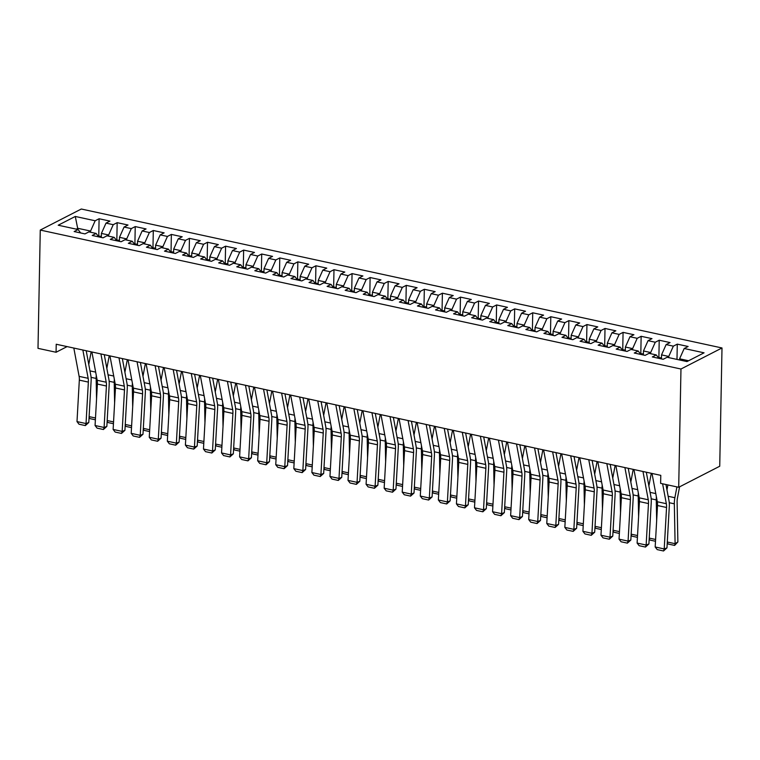 <?xml version="1.0" encoding="UTF-8"?>
<svg xmlns="http://www.w3.org/2000/svg" width="760" height="760" viewBox="0 0 760 760"><rect width="100%" height="100%" fill="white"/><g stroke="black" fill="none" stroke-linecap="round" stroke-linejoin="round"><path stroke-width="1.14" d="M722 347.966L81.301 209.019L40.27 230.071L680.969 369.018L722 347.966L719.73 466.241L678.699 487.283L680.969 369.018M77.9 229.491L75.287 216.457L58.206 225.216L78.081 229.53L74.147 231.553L84.987 233.899L88.929 231.876L96.149 233.443L92.216 235.467L103.056 237.823L106.989 235.799L114.218 237.367L110.285 239.391L121.125 241.737L125.058 239.714L132.287 241.281L128.355 243.304L139.194 245.651L143.127 243.637L150.357 245.204L146.423 247.219L157.263 249.574L161.196 247.551L168.425 249.119L164.493 251.142L175.332 253.488L179.265 251.474L186.494 253.042L182.561 255.056L193.401 257.412L197.334 255.388L204.564 256.956L200.63 258.979L211.47 261.326L215.403 259.312L222.632 260.88L218.69 262.894L229.539 265.249L233.472 263.226L240.701 264.793L236.759 266.817L247.598 269.163L251.541 267.149L258.77 268.717L254.828 270.731L265.667 273.087L269.61 271.063L276.839 272.631L272.897 274.654L283.736 277.001L287.679 274.977L294.899 276.545L290.966 278.569L301.805 280.924L305.748 278.901L312.968 280.469L309.035 282.492L319.874 284.838L323.817 282.815L331.037 284.382L327.104 286.406L337.944 288.752L341.876 286.738L349.106 288.306L345.173 290.32L356.012 292.676L359.945 290.652L367.175 292.22L363.242 294.243L374.081 296.59L378.014 294.576L385.244 296.144L381.311 298.158L392.151 300.513L396.084 298.49L403.313 300.058L399.38 302.081L410.219 304.427L414.152 302.413L421.382 303.981L417.449 305.995L428.288 308.351L432.221 306.327L439.451 307.895L435.508 309.918L446.358 312.265L450.291 310.251L457.52 311.819L453.577 313.832L464.426 316.188L468.359 314.165L475.589 315.733L471.647 317.756L482.486 320.102L486.428 318.079L493.658 319.647L489.715 321.67L500.555 324.026L504.497 322.002L511.727 323.57L507.784 325.594L518.624 327.94L522.567 325.916L529.786 327.484L525.853 329.507L536.693 331.854L540.635 329.84L547.856 331.408L543.922 333.422L554.762 335.777L558.704 333.754L565.924 335.322L561.991 337.345L572.831 339.691L576.764 337.677L583.994 339.245L580.061 341.259L590.9 343.615L594.833 341.591L602.062 343.159L598.13 345.183L608.969 347.529L612.902 345.515L620.131 347.082L616.198 349.096L627.038 351.452L630.971 349.429L638.2 350.997L634.267 353.02L645.107 355.366L649.04 353.352L656.269 354.92L652.336 356.934L663.176 359.29L667.109 357.266L686.983 361.579L704.064 352.82L684.19 348.507L688.123 346.484L677.283 344.137L673.341 346.151L666.121 344.584L670.054 342.57L659.214 340.214L655.281 342.238L648.052 340.67L651.985 338.647L641.145 336.3L637.212 338.314L629.983 336.747L633.916 334.733L623.077 332.376L619.144 334.4L611.914 332.832L615.847 330.809L605.008 328.462L601.075 330.486L593.845 328.918L597.778 326.895L586.938 324.548L583.005 326.562L575.776 324.995L579.709 322.981L568.869 320.625L564.936 322.648L557.707 321.081L561.649 319.058L550.8 316.711L546.867 318.725L539.638 317.158L543.581 315.144L532.731 312.787L528.798 314.811L521.569 313.243L525.511 311.22L514.672 308.873L510.729 310.887L503.5 309.32L507.442 307.306L496.603 304.95L492.661 306.974L485.431 305.406L489.373 303.382L478.534 301.036L474.591 303.05L467.372 301.483L471.305 299.469L460.465 297.113L456.522 299.136L449.302 297.569L453.235 295.545L442.396 293.198L438.453 295.212L431.233 293.654L435.166 291.631L424.327 289.275L420.394 291.298L413.165 289.731L417.097 287.707L406.258 285.361L402.325 287.385L395.095 285.817L399.028 283.793L388.189 281.447L384.256 283.461L377.026 281.894L380.959 279.88L370.12 277.523L366.187 279.547L358.957 277.979L362.89 275.956L352.051 273.609L348.118 275.623L340.888 274.056L344.822 272.042L333.982 269.686L330.049 271.709L322.82 270.142L326.762 268.118L315.913 265.772L311.98 267.786L304.75 266.219L308.693 264.204L297.844 261.849L293.911 263.872L286.681 262.305L290.624 260.281L279.784 257.934L275.842 259.948L268.613 258.381L272.555 256.367L261.716 254.011L257.773 256.034L250.553 254.467L254.486 252.444L243.647 250.097L239.704 252.111L232.484 250.553L236.417 248.53L225.577 246.173L221.635 248.197L214.415 246.63L218.348 244.606L207.508 242.259L203.575 244.283L196.346 242.715L200.279 240.692L189.439 238.345L185.506 240.359L178.277 238.792L182.21 236.778L171.37 234.422L167.438 236.445L160.208 234.878L164.141 232.855L153.302 230.508L149.368 232.522L142.139 230.954L146.072 228.94L135.232 226.584L131.299 228.608L124.07 227.041L128.003 225.017L117.163 222.67L113.23 224.684L106.001 223.117L109.944 221.103L99.094 218.747L98.771 235.875M75.287 216.457L95.162 220.77L99.094 218.747M678.699 487.283L660.63 483.369L660.782 475.351L56.221 344.242L56.069 352.26L67.098 346.598M101.337 237.443L101.412 233.415L108.642 234.982L108.613 236.151M106.001 223.117L101.412 233.415M113.23 224.684L108.642 234.982M78.081 229.53L80.636 232.959M119.405 241.366L119.481 237.329L126.711 238.896L126.682 240.065M124.07 227.041L119.481 237.329M131.299 228.608L126.711 238.896M96.149 233.443L98.705 236.873M137.475 245.28L137.55 241.252L144.78 242.82L144.751 243.988M142.139 230.954L137.55 241.252M149.368 232.522L144.78 242.82M114.218 237.367L116.774 240.796M155.543 249.204L155.619 245.166L162.849 246.734L162.82 247.902M160.208 234.878L155.619 245.166M167.438 236.445L162.849 246.734M132.287 241.281L134.843 244.71M173.612 253.118L173.689 249.09L180.909 250.657L180.889 251.826M178.277 238.792L173.689 249.09M185.506 240.359L180.909 250.657M150.357 245.204L152.912 248.634M191.672 257.032L191.757 253.004L198.977 254.572L198.958 255.74M196.346 242.715L191.757 253.004M203.575 244.283L198.977 254.572M168.425 249.119L170.981 252.548M209.741 260.955L209.826 256.927L217.046 258.495L217.027 259.663M214.415 246.63L209.826 256.927M221.635 248.197L217.046 258.495M186.494 253.042L189.05 256.471M227.81 264.87L227.886 260.841L235.115 262.409L235.096 263.577M232.484 250.553L227.886 260.841M239.704 252.111L235.115 262.409M204.564 256.956L207.119 260.385M245.879 268.793L245.955 264.765L253.184 266.332L253.166 267.501M250.553 254.467L245.955 264.765M257.773 256.034L253.184 266.332M222.632 260.88L225.188 264.299M263.948 272.707L264.024 268.679L271.253 270.247L271.234 271.415M268.613 258.381L264.024 268.679M275.842 259.948L271.253 270.247M240.701 264.793L243.257 268.223M282.017 276.63L282.093 272.593L289.322 274.16L289.303 275.338M286.681 262.305L282.093 272.593M293.911 263.872L289.322 274.16M258.77 268.717L261.326 272.137M300.086 280.544L300.162 276.517L307.391 278.084L307.373 279.252M304.75 266.219L300.162 276.517M311.98 267.786L307.391 278.084M276.839 272.631L279.395 276.06M318.155 284.468L318.231 280.43L325.46 281.998L325.432 283.166M322.82 270.142L318.231 280.43M330.049 271.709L325.46 281.998M294.899 276.545L297.454 279.974M336.224 288.382L336.3 284.354L343.529 285.922L343.501 287.09M340.888 274.056L336.3 284.354M348.118 275.623L343.529 285.922M312.968 280.469L315.523 283.898M354.293 292.305L354.369 288.268L361.599 289.835L361.57 291.004M358.957 277.979L354.369 288.268M366.187 279.547L361.599 289.835M331.037 284.382L333.592 287.812M372.362 296.219L372.438 292.191L379.667 293.759L379.639 294.927M377.026 281.894L372.438 292.191M384.256 283.461L379.667 293.759M349.106 288.306L351.661 291.735M390.431 300.133L390.507 296.106L397.736 297.673L397.708 298.841M395.095 285.817L390.507 296.106M402.325 287.385L397.736 297.673M367.175 292.22L369.731 295.649M408.5 304.057L408.576 300.029L415.796 301.596L415.777 302.765M413.165 289.731L408.576 300.029M420.394 291.298L415.796 301.596M385.244 296.144L387.799 299.573M426.559 307.971L426.645 303.943L433.865 305.51L433.846 306.679M431.233 293.654L426.645 303.943M438.453 295.212L433.865 305.51M403.313 300.058L405.868 303.487M444.628 311.894L444.714 307.866L451.934 309.434L451.915 310.602M449.302 297.569L444.714 307.866M456.522 299.136L451.934 309.434M421.382 303.981L423.938 307.401M462.697 315.808L462.773 311.78L470.003 313.348L469.984 314.516M467.372 301.483L462.773 311.78M474.591 303.05L470.003 313.348M439.451 307.895L442.006 311.324M480.766 319.732L480.842 315.695L488.072 317.262L488.053 318.44M485.431 305.406L480.842 315.695M492.661 306.974L488.072 317.262M457.52 311.819L460.075 315.238M498.836 323.646L498.911 319.618L506.141 321.185L506.122 322.354M503.5 309.32L498.911 319.618M510.729 310.887L506.141 321.185M475.589 315.733L478.144 319.162M516.904 327.57L516.981 323.532L524.21 325.099L524.191 326.268M521.569 313.243L516.981 323.532M528.798 314.811L524.21 325.099M493.658 319.647L496.214 323.076M534.973 331.483L535.049 327.455L542.279 329.023L542.26 330.191M539.638 317.158L535.049 327.455M546.867 318.725L542.279 329.023M511.727 323.57L514.283 326.999M553.042 335.407L553.119 331.369L560.348 332.937L560.319 334.106M557.707 321.081L553.119 331.369M564.936 322.648L560.348 332.937M529.786 327.484L532.342 330.913M571.111 339.321L571.188 335.293L578.417 336.86L578.389 338.029M575.776 324.995L571.188 335.293M583.005 326.562L578.417 336.86M547.856 331.408L550.411 334.837M589.181 343.235L589.256 339.207L596.486 340.774L596.457 341.943M593.845 328.918L589.256 339.207M601.075 330.486L596.486 340.774M565.924 335.322L568.48 338.751M607.25 347.159L607.325 343.13L614.555 344.698L614.526 345.866M611.914 332.832L607.325 343.13M619.144 334.4L614.555 344.698M583.994 339.245L586.549 342.674M625.318 351.072L625.394 347.044L632.624 348.612L632.595 349.78M629.983 336.747L625.394 347.044M637.212 338.314L632.624 348.612M602.062 343.159L604.618 346.588M643.387 354.996L643.463 350.968L650.683 352.535L650.664 353.704M648.052 340.67L643.463 350.968M655.281 342.238L650.683 352.535M620.131 347.082L622.687 350.502M661.447 358.91L661.533 354.882L668.753 356.449L668.733 357.618M666.121 344.584L661.533 354.882M673.341 346.151L668.753 356.449M638.2 350.997L640.756 354.426M679.573 359.974L679.601 358.796L688.598 360.753M684.19 348.507L679.601 358.796M656.269 354.92L658.825 358.34M40.27 230.071L38 348.346L56.069 352.26M90.554 232.237L90.573 231.059L77.928 228.323L76.313 229.149M95.162 220.77L90.573 231.059M677.283 344.137L676.989 359.413M659.214 340.214L658.882 357.352M641.145 336.3L640.813 353.428M623.077 332.376L622.744 349.514M605.008 328.462L604.684 345.591M586.938 324.548L586.615 341.677M568.869 320.625L568.547 337.753M550.8 316.711L550.477 333.839M532.731 312.787L532.408 329.916M514.672 308.873L514.339 326.002M496.603 304.95L496.27 322.078M478.534 301.036L478.202 318.165M460.465 297.113L460.132 314.25M442.396 293.198L442.063 310.327M424.327 289.275L423.994 306.413M406.258 285.361L405.925 302.49M388.189 281.447L387.856 298.576M370.12 277.523L369.797 294.652M352.051 273.609L351.728 290.738M333.982 269.686L333.659 286.815M315.913 265.772L315.59 282.901M297.844 261.849L297.521 278.977M279.784 257.934L279.452 275.063M261.716 254.011L261.383 271.149M243.647 250.097L243.314 267.226M225.577 246.173L225.245 263.312M207.508 242.259L207.176 259.388M189.439 238.345L189.107 255.474M171.37 234.422L171.038 251.55M153.302 230.508L152.969 247.637M135.232 226.584L134.909 243.713M117.163 222.67L116.84 239.799M662.606 483.797L666.339 503.709A10.602 5.187 -77.8 0 1 666.548 507.481L664.211 548.948L666.976 547.865L669.303 506.407A15.903 7.79 102.2 0 0 668.99 500.745L665.959 484.519M652.004 473.442L657.305 501.742A10.602 5.187 -77.8 0 1 657.514 505.523L655.177 546.981L664.211 548.948L663.537 550.981L657.21 549.603L655.177 546.981M666.976 547.865L663.537 550.981M666.957 489.858L667.888 484.947M667.299 542.003L675.098 543.694L674.329 503.823A15.903 7.79 -77.8 0 1 674.87 497.724L676.922 486.903M674.633 545.423L675.098 543.694L677.872 541.937L674.633 545.423L668.306 544.056L667.251 542.963M679.573 486.837L677.464 498A10.602 5.187 102.2 0 0 677.103 502.065L677.872 541.937M642.969 471.485L648.27 499.786A10.602 5.187 -77.8 0 1 648.48 503.557L646.142 545.024L648.907 543.951L651.234 502.483A15.903 7.79 102.2 0 0 650.921 496.822L646.313 472.216M633.935 469.528L639.236 497.828A10.602 5.187 -77.8 0 1 639.445 501.6L637.108 543.067L646.142 545.024L645.468 547.058L639.141 545.689L637.108 543.067M648.907 543.951L645.468 547.058M624.9 467.571L630.202 495.872A10.602 5.187 -77.8 0 1 630.41 499.643L628.073 541.111L630.838 540.037L633.165 498.569A15.903 7.79 102.2 0 0 632.852 492.907L628.244 468.293M615.866 465.614L621.167 493.905A10.602 5.187 -77.8 0 1 621.376 497.686L619.039 539.144L628.073 541.111L627.399 543.144L621.072 541.766L619.039 539.144M630.838 540.037L627.399 543.144M648.888 485.934L651.282 473.29M656.659 520.572L656.26 499.909A15.903 7.79 -77.8 0 1 656.383 496.812M661.466 357.912L658.16 357.447M655.5 541.272L650.237 540.132L649.183 539.039M649.23 538.089L655.605 539.467M630.819 482.02L633.213 469.366M638.6 516.658L638.2 495.986A15.903 7.79 -77.8 0 1 638.314 492.898M643.406 353.989L640.091 353.533M637.431 537.358L632.168 536.218L631.114 535.125M631.161 534.166L637.535 535.553M606.832 463.647L612.132 491.948A10.602 5.187 -77.8 0 1 612.341 495.719L610.005 537.187L612.769 536.114L615.096 494.646A15.903 7.79 102.2 0 0 614.783 488.984L610.175 464.379M597.797 461.69L603.098 489.991A10.602 5.187 -77.8 0 1 603.307 493.762L600.97 535.23L610.005 537.187L609.33 539.22L603.003 537.852L600.97 535.23M612.769 536.114L609.33 539.22M588.762 459.733L594.063 488.034A10.602 5.187 -77.8 0 1 594.272 491.806L591.936 533.273L594.7 532.2L597.028 490.732A15.903 7.79 102.2 0 0 596.723 485.07L592.116 460.455M579.728 457.776L585.029 486.067A10.602 5.187 -77.8 0 1 585.238 489.848L582.901 531.306L591.936 533.273L591.261 535.306L584.943 533.938L582.901 531.306M594.7 532.2L591.261 535.306M612.75 478.106L615.144 465.452M620.531 512.734L620.131 492.072A15.903 7.79 -77.8 0 1 620.245 488.975M625.337 350.075L622.022 349.609M619.362 533.434L614.099 532.294L613.044 531.202M613.092 530.252L619.466 531.63M594.681 474.183L597.075 461.538M602.461 508.82L602.062 488.148A15.903 7.79 -77.8 0 1 602.177 485.06M607.269 346.151L603.953 345.695M601.293 529.52L596.03 528.38L594.975 527.288M595.033 526.328L601.397 527.716M570.693 455.81L575.994 484.11A10.602 5.187 -77.8 0 1 576.203 487.892L573.866 529.35L576.631 528.276L578.958 486.818A15.903 7.79 102.2 0 0 578.654 481.156L574.047 456.541M561.668 453.853L566.96 482.153A10.602 5.187 -77.8 0 1 567.169 485.925L564.841 527.392L573.866 529.35L573.192 531.383L566.875 530.014L564.841 527.392M576.631 528.276L573.192 531.383M576.612 470.269L579.006 457.615M584.392 504.897L583.994 484.234A15.903 7.79 -77.8 0 1 584.107 481.137M589.2 342.238L585.884 341.781M583.224 525.606L577.961 524.457L576.906 523.364M576.964 522.414L583.328 523.792M552.634 451.896L557.925 480.197A10.602 5.187 -77.8 0 1 558.135 483.968L555.807 525.436L558.562 524.362L560.889 482.894A15.903 7.79 102.2 0 0 560.586 477.233L555.978 452.618M543.6 449.939L548.891 478.24A10.602 5.187 -77.8 0 1 549.1 482.011L546.772 523.478L555.807 525.436L555.123 527.468L548.806 526.1L546.772 523.478M558.562 524.362L555.123 527.468M558.543 466.345L560.937 453.701M566.323 500.983L565.924 480.31A15.903 7.79 -77.8 0 1 566.038 477.223M571.13 338.314L567.815 337.858M565.155 521.683L559.892 520.543L558.837 519.45M558.894 518.5L565.26 519.878M534.565 447.972L539.856 476.273A10.602 5.187 -77.8 0 1 540.065 480.054L537.738 521.512L540.493 520.438L542.83 478.98A15.903 7.79 102.2 0 0 542.517 473.318L537.909 448.704M525.531 446.015L530.822 474.316A10.602 5.187 -77.8 0 1 531.031 478.087L528.703 519.555L537.738 521.512L537.054 523.545L530.736 522.177L528.703 519.555M540.493 520.438L537.054 523.545M540.474 462.431L542.868 449.777M548.255 497.059L547.856 476.397A15.903 7.79 -77.8 0 1 547.969 473.309M553.061 334.4L549.746 333.944M547.086 517.769L541.823 516.619L540.769 515.527M540.825 514.577L547.19 515.954M516.496 444.058L521.788 472.359A10.602 5.187 -77.8 0 1 521.996 476.13L519.669 517.598L522.424 516.524L524.761 475.057A15.903 7.79 102.2 0 0 524.447 469.395L519.84 444.78M507.461 442.101L512.753 470.402A10.602 5.187 -77.8 0 1 512.962 474.173L510.634 515.641L519.669 517.598L518.994 519.631L512.667 518.263L510.634 515.641M522.424 516.524L518.994 519.631M522.405 458.508L524.799 445.863M530.186 493.145L529.786 472.483A15.903 7.79 -77.8 0 1 529.9 469.385M534.992 330.476L531.677 330.02M529.017 513.846L523.754 512.706L522.7 511.613M522.756 510.663L529.121 512.04M498.427 440.144L503.719 468.435A10.602 5.187 -77.8 0 1 503.928 472.216L501.6 513.674L504.355 512.601L506.692 471.143A15.903 7.79 102.2 0 0 506.378 465.481L501.771 440.866M489.392 438.178L494.684 466.478A10.602 5.187 -77.8 0 1 494.893 470.259L492.565 511.717L501.6 513.674L500.925 515.717L494.598 514.339L492.565 511.717M504.355 512.601L500.925 515.717M504.336 454.594L506.73 441.94M512.116 489.231L511.717 468.559A15.903 7.79 -77.8 0 1 511.831 465.471M516.923 326.562L513.608 326.106M510.957 509.931L505.694 508.792L504.631 507.689M504.688 506.739L511.053 508.126M480.358 436.221L485.659 464.522A10.602 5.187 -77.8 0 1 485.858 468.293L483.531 509.76L486.286 508.687L488.623 467.219A15.903 7.79 102.2 0 0 488.309 461.558L483.702 436.952M471.323 434.264L476.624 462.565A10.602 5.187 -77.8 0 1 476.824 466.336L474.497 507.803L483.531 509.76L482.856 511.793L476.529 510.425L474.497 507.803M486.286 508.687L482.856 511.793M486.267 450.67L488.661 438.026M494.047 485.308L493.648 464.645A15.903 7.79 -77.8 0 1 493.762 461.548M498.854 322.639L495.548 322.183M492.889 506.008L487.625 504.868L486.561 503.775M486.618 502.825L492.983 504.203M462.289 432.307L467.59 460.608A10.602 5.187 -77.8 0 1 467.789 464.379L465.462 505.846L468.217 504.764L470.554 463.305A15.903 7.79 102.2 0 0 470.24 457.644L465.633 433.029M453.255 430.34L458.555 458.641A10.602 5.187 -77.8 0 1 458.755 462.422L456.427 503.88L465.462 505.846L464.787 507.88L458.46 506.502L456.427 503.88M468.217 504.764L464.787 507.88M468.207 446.756L470.601 434.102M475.978 481.394L475.579 460.721A15.903 7.79 -77.8 0 1 475.693 457.634M480.785 318.725L477.479 318.269M474.82 502.094L469.556 500.954L468.492 499.861M468.549 498.902L474.914 500.289M444.22 428.383L449.521 456.684A10.602 5.187 -77.8 0 1 449.72 460.455L447.393 501.923L450.148 500.85L452.485 459.382A15.903 7.79 102.2 0 0 452.171 453.72L447.564 429.115M435.185 426.426L440.486 454.727A10.602 5.187 -77.8 0 1 440.695 458.498L438.358 499.966L447.393 501.923L446.719 503.956L440.391 502.588L438.358 499.966M450.148 500.85L446.719 503.956M450.138 442.833L452.533 430.188M457.909 477.47L457.51 456.808A15.903 7.79 -77.8 0 1 457.624 453.71M462.716 314.811L459.41 314.345M456.75 498.17L451.487 497.031L450.433 495.938M450.48 494.988L456.845 496.365M426.151 424.469L431.452 452.77A10.602 5.187 -77.8 0 1 431.661 456.541L429.324 498.009L432.088 496.935L434.416 455.468A15.903 7.79 102.2 0 0 434.102 449.806L429.495 425.191M417.116 422.512L422.417 450.803A10.602 5.187 -77.8 0 1 422.626 454.584L420.29 496.042L429.324 498.009L428.649 500.042L422.322 498.664L420.29 496.042M432.088 496.935L428.649 500.042M432.07 438.919L434.463 426.265M439.84 473.556L439.441 452.884A15.903 7.79 -77.8 0 1 439.565 449.796M444.647 310.887L441.341 310.431M438.681 494.256L433.418 493.117L432.364 492.024M432.411 491.064L438.786 492.451M408.082 420.546L413.383 448.846A10.602 5.187 -77.8 0 1 413.592 452.618L411.255 494.086L414.019 493.012L416.347 451.544A15.903 7.79 102.2 0 0 416.034 445.882L411.426 421.277M399.048 418.589L404.349 446.889A10.602 5.187 -77.8 0 1 404.558 450.661L402.22 492.128L411.255 494.086L410.58 496.118L404.253 494.75L402.22 492.128M414.019 493.012L410.58 496.118M414 435.005L416.394 422.351M421.772 469.632L421.373 448.97A15.903 7.79 -77.8 0 1 421.496 445.873M426.588 306.974L423.272 306.508M420.612 490.333L415.349 489.193L414.295 488.1M414.342 487.15L420.717 488.528M390.013 416.632L395.314 444.933A10.602 5.187 -77.8 0 1 395.523 448.704L393.186 490.171L395.95 489.098L398.278 447.63A15.903 7.79 102.2 0 0 397.964 441.969L393.357 417.354M380.978 414.675L386.279 442.966A10.602 5.187 -77.8 0 1 386.488 446.747L384.151 488.205L393.186 490.171L392.512 492.204L386.184 490.836L384.151 488.205M395.95 489.098L392.512 492.204M395.931 431.081L398.325 418.437M403.712 465.719L403.313 445.046A15.903 7.79 -77.8 0 1 403.427 441.959M408.519 303.05L405.203 302.594M402.543 486.419L397.28 485.279L396.226 484.186M396.273 483.227L402.648 484.614M371.944 412.709L377.245 441.009A10.602 5.187 -77.8 0 1 377.454 444.79L375.117 486.248L377.881 485.174L380.209 443.716A15.903 7.79 102.2 0 0 379.895 438.055L375.288 413.44M362.909 410.751L368.21 439.052A10.602 5.187 -77.8 0 1 368.419 442.823L366.082 484.291L375.117 486.248L374.442 488.281L368.115 486.913L366.082 484.291M377.881 485.174L374.442 488.281M377.862 427.167L380.256 414.513M385.643 461.795L385.244 441.132A15.903 7.79 -77.8 0 1 385.358 438.035M390.45 299.136L387.134 298.68M384.474 482.505L379.212 481.355L378.157 480.263M378.204 479.313L384.579 480.69M353.875 408.794L359.176 437.095A10.602 5.187 -77.8 0 1 359.385 440.866L357.048 482.334L359.812 481.26L362.14 439.793A15.903 7.79 102.2 0 0 361.836 434.131L357.228 409.516M344.841 406.837L350.141 435.138A10.602 5.187 -77.8 0 1 350.351 438.909L348.013 480.377L357.048 482.334L356.373 484.367L350.056 482.999L348.013 480.377M359.812 481.26L356.373 484.367M359.793 423.244L362.188 410.599M367.574 457.881L367.175 437.209A15.903 7.79 -77.8 0 1 367.289 434.122M372.381 295.212L369.065 294.756M366.405 478.581L361.142 477.441L360.088 476.349M360.145 475.399L366.51 476.776M335.806 404.871L341.107 433.171A10.602 5.187 -77.8 0 1 341.316 436.952L338.979 478.41L341.743 477.337L344.071 435.879A15.903 7.79 102.2 0 0 343.767 430.217L339.159 405.602M326.781 402.914L332.072 431.214A10.602 5.187 -77.8 0 1 332.281 434.986L329.954 476.453L338.979 478.41L338.305 480.443L331.987 479.075L329.954 476.453M341.743 477.337L338.305 480.443M341.724 419.33L344.118 406.676M349.505 453.957L349.106 433.295A15.903 7.79 -77.8 0 1 349.22 430.207M354.312 291.298L350.997 290.842M348.337 474.667L343.073 473.518L342.019 472.425M342.076 471.476L348.441 472.853M317.747 400.957L323.038 429.257A10.602 5.187 -77.8 0 1 323.247 433.029L320.919 474.497L323.674 473.423L326.002 431.955A15.903 7.79 102.2 0 0 325.698 426.293L321.091 401.679M308.712 399L314.003 427.3A10.602 5.187 -77.8 0 1 314.212 431.072L311.885 472.539L320.919 474.497L320.235 476.529L313.918 475.161L311.885 472.539M323.674 473.423L320.235 476.529M323.655 415.406L326.049 402.762M331.436 450.043L331.037 429.381A15.903 7.79 -77.8 0 1 331.151 426.284M336.243 287.375L332.927 286.919M330.267 470.744L325.005 469.604L323.95 468.512M324.007 467.561L330.372 468.939M299.677 397.043L304.969 425.334A10.602 5.187 -77.8 0 1 305.178 429.115L302.851 470.573L305.606 469.499L307.942 428.041A15.903 7.79 102.2 0 0 307.629 422.38L303.022 397.765M290.643 395.077L295.934 423.377A10.602 5.187 -77.8 0 1 296.144 427.158L293.816 468.616L302.851 470.573L302.166 472.615L295.849 471.238L293.816 468.616M305.606 469.499L302.166 472.615M305.587 411.492L307.981 398.838M313.367 446.13L312.968 425.457A15.903 7.79 -77.8 0 1 313.082 422.37M318.174 283.461L314.858 283.005M312.198 466.83L306.935 465.69L305.881 464.588M305.938 463.638L312.303 465.025M281.608 393.119L286.9 421.42A10.602 5.187 -77.8 0 1 287.109 425.191L284.781 466.659L287.536 465.585L289.873 424.118A15.903 7.79 102.2 0 0 289.56 418.456L284.952 393.851M272.574 391.162L277.865 419.463A10.602 5.187 -77.8 0 1 278.074 423.234L275.747 464.702L284.781 466.659L284.107 468.692L277.78 467.324L275.747 464.702M287.536 465.585L284.107 468.692M287.517 407.569L289.911 394.924M295.298 442.206L294.899 421.543A15.903 7.79 -77.8 0 1 295.013 418.447M300.105 279.537L296.79 279.081M294.13 462.906L288.876 461.766L287.812 460.674M287.869 459.724L294.234 461.101M263.54 389.205L268.831 417.506A10.602 5.187 -77.8 0 1 269.04 421.277L266.712 462.745L269.467 461.662L271.805 420.204A15.903 7.79 102.2 0 0 271.491 414.542L266.883 389.927M254.505 387.239L259.797 415.54A10.602 5.187 -77.8 0 1 260.005 419.32L257.678 460.778L266.712 462.745L266.038 464.778L259.711 463.401L257.678 460.778M269.467 461.662L266.038 464.778M269.448 403.655L271.842 391.001M277.229 438.292L276.83 417.62A15.903 7.79 -77.8 0 1 276.944 414.533M282.036 275.623L278.72 275.167M276.07 458.992L270.807 457.852L269.743 456.76M269.8 455.8L276.165 457.188M245.47 385.282L250.772 413.582A10.602 5.187 -77.8 0 1 250.971 417.354L248.644 458.822L251.398 457.748L253.735 416.28A15.903 7.79 102.2 0 0 253.422 410.618L248.815 386.013M236.436 383.325L241.737 411.625A10.602 5.187 -77.8 0 1 241.936 415.397L239.609 456.865L248.644 458.822L247.969 460.854L241.642 459.486L239.609 456.865M251.398 457.748L247.969 460.854M251.389 399.731L253.773 387.087M259.16 434.368L258.761 413.706A15.903 7.79 -77.8 0 1 258.875 410.609M263.967 271.709L260.661 271.244M258.001 455.069L252.738 453.929L251.674 452.837M251.731 451.887L258.096 453.264M227.401 381.368L232.702 409.668A10.602 5.187 -77.8 0 1 232.902 413.44L230.575 454.908L233.329 453.834L235.666 412.366A15.903 7.79 102.2 0 0 235.353 406.704L230.745 382.09M218.367 379.411L223.668 407.702A10.602 5.187 -77.8 0 1 223.868 411.483L221.54 452.941L230.575 454.908L229.9 456.94L223.573 455.563L221.54 452.941M233.329 453.834L229.9 456.94M233.32 395.817L235.714 383.163M241.091 430.454L240.692 409.783A15.903 7.79 -77.8 0 1 240.806 406.695M245.898 267.786L242.592 267.33M239.932 451.155L234.669 450.015L233.605 448.923M233.662 447.963L240.027 449.35M209.332 377.445L214.633 405.745A10.602 5.187 -77.8 0 1 214.843 409.516L212.505 450.984L215.26 449.91L217.597 408.443A15.903 7.79 102.2 0 0 217.284 402.781L212.677 378.176M200.298 375.487L205.599 403.788A10.602 5.187 -77.8 0 1 205.808 407.559L203.471 449.027L212.505 450.984L211.831 453.017L205.504 451.649L203.471 449.027M215.26 449.91L211.831 453.017M215.251 391.903L217.645 379.249M223.022 426.531L222.623 405.868A15.903 7.79 -77.8 0 1 222.737 402.772M227.829 263.872L224.523 263.406M221.863 447.231L216.6 446.091L215.545 444.999M215.593 444.049L221.958 445.426M191.263 373.53L196.564 401.831A10.602 5.187 -77.8 0 1 196.773 405.602L194.436 447.07L197.201 445.997L199.528 404.529A15.903 7.79 102.2 0 0 199.215 398.867L194.607 374.252M182.229 371.573L187.53 399.865A10.602 5.187 -77.8 0 1 187.739 403.645L185.402 445.103L194.436 447.07L193.762 449.103L187.435 447.735L185.402 445.103M197.201 445.997L193.762 449.103M197.182 387.98L199.576 375.335M204.953 422.617L204.554 401.945A15.903 7.79 -77.8 0 1 204.677 398.858M209.76 259.948L206.454 259.492M203.794 443.317L198.531 442.177L197.476 441.085M197.524 440.125L203.898 441.512M173.195 369.607L178.495 397.908A10.602 5.187 -77.8 0 1 178.704 401.688L176.368 443.147L179.132 442.073L181.459 400.615A15.903 7.79 102.2 0 0 181.146 394.953L176.538 370.338M164.16 367.65L169.461 395.95A10.602 5.187 -77.8 0 1 169.67 399.722L167.333 441.19L176.368 443.147L175.693 445.18L169.366 443.811L167.333 441.19M179.132 442.073L175.693 445.18M179.113 384.066L181.507 371.412M186.893 418.693L186.485 398.031A15.903 7.79 -77.8 0 1 186.608 394.934M191.7 256.034L188.385 255.578M185.725 439.403L180.462 438.254L179.407 437.161M179.455 436.212L185.829 437.589M155.125 365.693L160.427 393.993A10.602 5.187 -77.8 0 1 160.636 397.765L158.298 439.233L161.063 438.159L163.391 396.691A15.903 7.79 102.2 0 0 163.077 391.029L158.469 366.415M146.091 363.736L151.392 392.036A10.602 5.187 -77.8 0 1 151.601 395.808L149.264 437.276L158.298 439.233L157.624 441.265L151.297 439.897L149.264 437.276M161.063 438.159L157.624 441.265M161.044 380.142L163.438 367.498M168.825 414.779L168.425 394.108A15.903 7.79 -77.8 0 1 168.539 391.02M173.631 252.111L170.316 251.655M167.656 435.48L162.393 434.34L161.339 433.248M161.386 432.298L167.761 433.675M137.056 361.779L142.357 390.07A10.602 5.187 -77.8 0 1 142.566 393.851L140.23 435.309L142.994 434.235L145.321 392.777A15.903 7.79 102.2 0 0 145.008 387.115L140.4 362.501M128.022 359.812L133.323 388.113A10.602 5.187 -77.8 0 1 133.532 391.884L131.195 433.352L140.23 435.309L139.555 437.351L133.228 435.974L131.195 433.352M142.994 434.235L139.555 437.351M142.975 376.228L145.369 363.574M150.755 410.856L150.357 390.193A15.903 7.79 -77.8 0 1 150.47 387.106M155.562 248.197L152.247 247.741M149.587 431.566L144.324 430.416L143.269 429.324M143.317 428.374L149.691 429.751M118.987 357.856L124.288 386.156A10.602 5.187 -77.8 0 1 124.498 389.927L122.16 431.395L124.925 430.322L127.252 388.854A15.903 7.79 102.2 0 0 126.948 383.192L122.341 358.577M109.953 355.898L115.254 384.199A10.602 5.187 -77.8 0 1 115.463 387.97L113.126 429.438L122.16 431.395L121.486 433.428L115.168 432.06L113.126 429.438M124.925 430.322L121.486 433.428M124.906 372.305L127.3 359.66M132.686 406.942L132.287 386.279A15.903 7.79 -77.8 0 1 132.401 383.183M137.493 244.273L134.178 243.817M131.518 427.642L126.255 426.502L125.2 425.41M125.257 424.46L131.623 425.837M100.918 353.941L106.219 382.233A10.602 5.187 -77.8 0 1 106.428 386.013L104.101 427.471L106.856 426.398L109.183 384.94A15.903 7.79 102.2 0 0 108.879 379.278L104.272 354.663M91.894 351.975L97.185 380.276A10.602 5.187 -77.8 0 1 97.394 384.056L95.066 425.514L104.101 427.471L103.417 429.514L97.099 428.137L95.066 425.514M106.856 426.398L103.417 429.514M106.837 368.391L109.231 355.737M114.618 403.028L114.218 382.356A15.903 7.79 -77.8 0 1 114.332 379.269M119.424 240.359L116.109 239.903M113.449 423.728L108.186 422.588L107.131 421.486M107.188 420.536L113.553 421.923M82.859 350.018L88.151 378.318A10.602 5.187 -77.8 0 1 88.359 382.09L86.032 423.558L88.787 422.484L91.114 381.016A15.903 7.79 102.2 0 0 90.811 375.354L86.203 350.749M73.824 348.061L79.116 376.361A10.602 5.187 -77.8 0 1 79.325 380.133L76.997 421.601L86.032 423.558L85.348 425.59L79.03 424.222L76.997 421.601M88.787 422.484L85.348 425.59M88.768 364.467L91.162 351.823M96.548 399.104L96.149 378.442A15.903 7.79 -77.8 0 1 96.263 375.345M101.355 236.436L98.04 235.98M95.38 419.805L90.117 418.665L89.062 417.572M89.12 416.623L95.484 418M666.339 503.709L657.305 501.742M666.548 507.481L657.514 505.523M669.256 502.721L674.329 503.823M668.154 496.27L674.87 497.724M648.27 499.786L639.236 497.828M648.48 503.557L639.445 501.6M630.202 495.872L621.167 493.905M630.41 499.643L621.376 497.686M651.187 498.807L656.26 499.909M650.085 492.356L655.775 493.591M633.118 494.883L638.2 495.986M632.016 488.433L637.707 489.668M612.132 491.948L603.098 489.991M612.341 495.719L603.307 493.762M594.063 488.034L585.029 486.067M594.272 491.806L585.238 489.848M615.058 490.969L620.131 492.072M613.947 484.519L619.637 485.754M596.989 487.056L602.062 488.148M595.878 480.595L601.568 481.83M575.994 484.11L566.96 482.153M576.203 487.892L567.169 485.925M578.92 483.132L583.994 484.234M577.818 476.681L583.5 477.916M557.925 480.197L548.891 478.24M558.135 483.968L549.1 482.011M560.851 479.218L565.924 480.31M559.75 472.758L565.431 473.993M539.856 476.273L530.822 474.316M540.065 480.054L531.031 478.087M542.783 475.294L547.856 476.397M541.681 468.844L547.361 470.079M521.788 472.359L512.753 470.402M521.996 476.13L512.962 474.173M524.714 471.38L529.786 472.483M523.611 464.92L529.302 466.155M503.719 468.435L494.684 466.478M503.928 472.216L494.893 470.259M506.644 467.457L511.717 468.559M505.542 461.006L511.233 462.241M485.659 464.522L476.624 462.565M485.858 468.293L476.824 466.336M488.575 463.543L493.648 464.645M487.473 457.092L493.164 458.318M467.59 460.608L458.555 458.641M467.789 464.379L458.755 462.422M470.506 459.619L475.579 460.721M469.404 453.169L475.095 454.404M449.521 456.684L440.486 454.727M449.72 460.455L440.695 458.498M452.438 455.705L457.51 456.808M451.335 449.255L457.026 450.49M431.452 452.77L422.417 450.803M431.661 456.541L422.626 454.584M434.368 451.782L439.441 452.884M433.266 445.331L438.957 446.566M413.383 448.846L404.349 446.889M413.592 452.618L404.558 450.661M416.299 447.868L421.373 448.97M415.197 441.417L420.888 442.652M395.314 444.933L386.279 442.966M395.523 448.704L386.488 446.747M398.231 443.954L403.313 445.046M397.128 437.494L402.819 438.729M377.245 441.009L368.21 439.052M377.454 444.79L368.419 442.823M380.171 440.03L385.244 441.132M379.059 433.58L384.75 434.815M359.176 437.095L350.141 435.138M359.385 440.866L350.351 438.909M362.102 436.116L367.175 437.209M360.99 429.656L366.681 430.891M341.107 433.171L332.072 431.214M341.316 436.952L332.281 434.986M344.033 432.193L349.106 433.295M342.931 425.742L348.612 426.977M323.038 429.257L314.003 427.3M323.247 433.029L314.212 431.072M325.964 428.279L331.037 429.381M324.862 421.819L330.543 423.054M304.969 425.334L295.934 423.377M305.178 429.115L296.144 427.158M307.895 424.356L312.968 425.457M306.793 417.905L312.474 419.14M286.9 421.42L277.865 419.463M287.109 425.191L278.074 423.234M289.826 420.441L294.899 421.543M288.724 413.991L294.415 415.216M268.831 417.506L259.797 415.54M269.04 421.277L260.005 419.32M271.757 416.518L276.83 417.62M270.655 410.067L276.345 411.302M250.772 413.582L241.737 411.625M250.971 417.354L241.936 415.397M253.688 412.604L258.761 413.706M252.586 406.153L258.276 407.388M232.702 409.668L223.668 407.702M232.902 413.44L223.868 411.483M235.619 408.68L240.692 409.783M234.517 402.23L240.207 403.465M214.633 405.745L205.599 403.788M214.843 409.516L205.808 407.559M217.55 404.766L222.623 405.868M216.448 398.316L222.138 399.551M196.564 401.831L187.53 399.865M196.773 405.602L187.739 403.645M199.481 400.852L204.554 401.945M198.379 394.392L204.07 395.627M178.495 397.908L169.461 395.95M178.704 401.688L169.67 399.722M181.412 396.929L186.485 398.031M180.31 390.478L186 391.713M160.427 393.993L151.392 392.036M160.636 397.765L151.601 395.808M163.352 393.015L168.425 394.108M162.241 386.555L167.931 387.79M142.357 390.07L133.323 388.113M142.566 393.851L133.532 391.884M145.284 389.091L150.357 390.193M144.172 382.641L149.862 383.876M124.288 386.156L115.254 384.199M124.498 389.927L115.463 387.97M127.214 385.177L132.287 386.279M126.103 378.717L131.793 379.952M106.219 382.233L97.185 380.276M106.428 386.013L97.394 384.056M109.145 381.254L114.218 382.356M108.043 374.803L113.724 376.038M88.151 378.318L79.116 376.361M88.359 382.09L79.325 380.133M91.076 377.34L96.149 378.442M89.974 370.889L95.655 372.115"/></g></svg>
